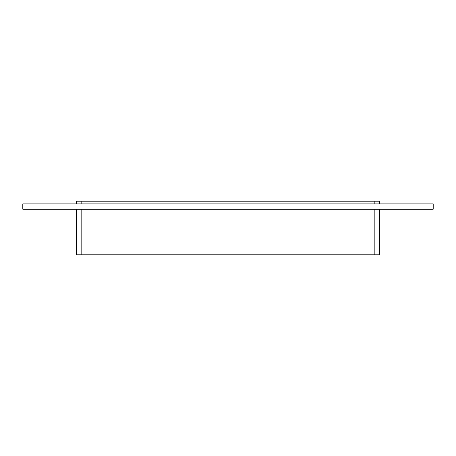 <?xml version="1.0" encoding="UTF-8"?>
<svg xmlns="http://www.w3.org/2000/svg" width="456" height="456" viewBox="0 0 456 456"><rect width="100%" height="100%" fill="white"/><g stroke="black" fill="none" stroke-linecap="round" stroke-linejoin="round"><path stroke-width="0.68" d="M76.448 209.224L76.448 254.824L81.812 254.824L81.812 209.224M374.188 209.224L374.188 254.824L379.552 254.824L379.552 209.224M374.188 254.824L81.812 254.824M81.812 203.86L81.812 201.176L76.448 201.176L76.448 203.86M81.812 201.176L374.188 201.176L374.188 203.86M379.552 203.86L379.552 201.176L374.188 201.176M433.2 209.224L22.8 209.224L22.8 203.86L433.2 203.86L433.2 209.224"/></g></svg>

